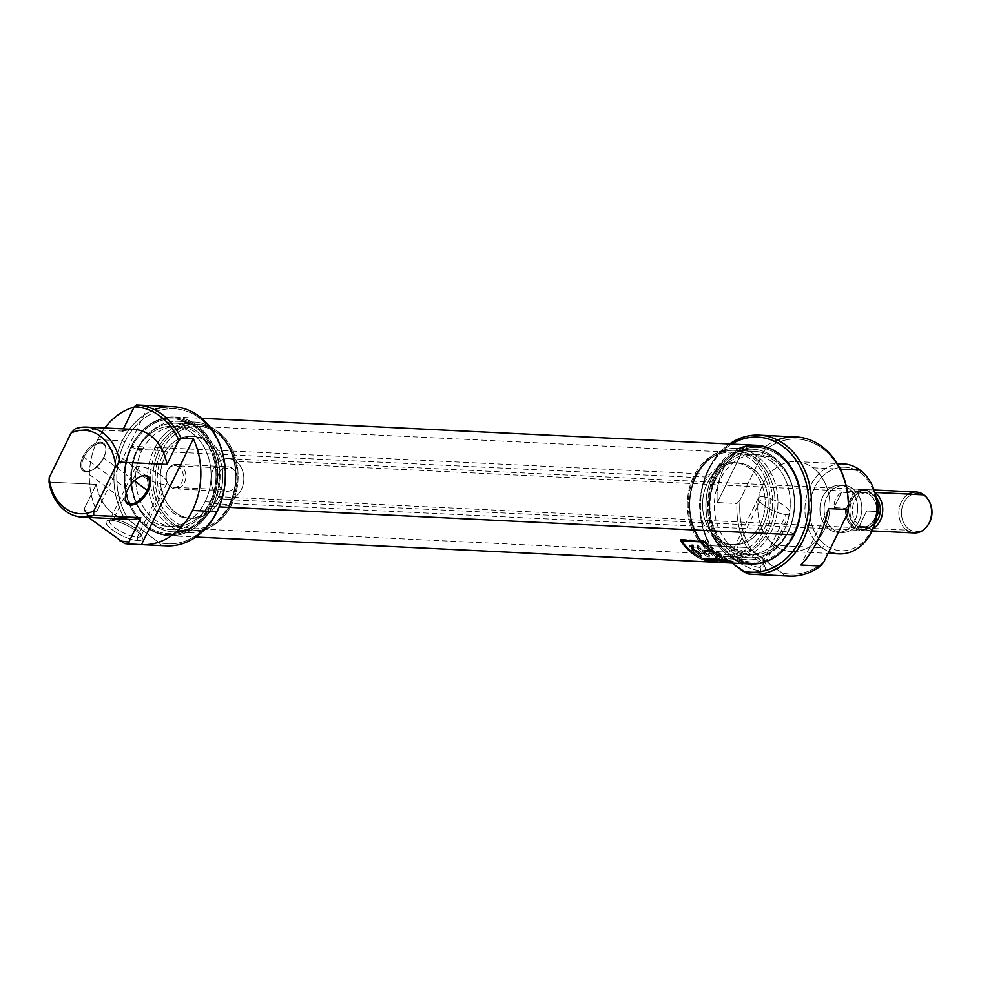 <?xml version="1.0" encoding="UTF-8"?>
<svg xmlns="http://www.w3.org/2000/svg" width="981" height="981" viewBox="0 0 981 981"><rect width="100%" height="100%" fill="white"/><g stroke="black" fill="none" stroke-linecap="round" stroke-linejoin="round"><path stroke-width="0.74" stroke-dasharray="4.91 3.68" d="M760.214 567.447A17.548 5.003 -153.9 0 1 741.624 560.617A17.548 5.003 -153.9 0 1 732.513 550.807A17.548 5.003 -153.9 0 1 733.874 549.826A17.548 5.003 -153.9 0 1 736.326 549.618A17.548 5.003 -153.9 0 1 752.66 555.172A17.548 5.003 -153.9 0 1 763.978 564.578A17.548 5.003 -153.9 0 1 764.04 566.258A17.548 5.003 -153.9 0 1 760.214 567.447A17.548 5.003 -153.9 0 1 737.749 558.017A17.548 5.003 -153.9 0 1 736.326 549.618L733.592 550.488A20.037 5.702 -153.9 0 1 752.243 556.84A20.037 5.702 -153.9 0 1 765.155 567.57A20.037 5.702 -153.9 0 1 760.851 570.856A20.037 5.702 -153.9 0 1 737.246 561.524A20.037 5.702 -153.9 0 1 730.784 550.733A20.037 5.702 -153.9 0 1 733.592 550.488A20.037 5.702 26.1 0 0 735.21 560.09A20.037 5.702 26.1 0 0 760.851 570.856L760.214 567.447L786.124 514.547A17.548 5.003 26.1 0 0 789.95 513.357A17.548 5.003 26.1 0 0 780.827 503.56A17.548 5.003 26.1 0 0 762.249 496.717A17.548 5.003 26.1 0 0 758.423 497.907A17.548 5.003 26.1 0 0 767.547 507.717A17.548 5.003 26.1 0 0 786.124 514.547A17.548 5.003 -153.9 0 1 763.659 505.117A17.548 5.003 -153.9 0 1 762.249 496.717L736.326 549.618A17.548 5.003 26.1 0 1 758.791 559.047A17.548 5.003 26.1 0 1 760.214 567.447M789.239 576.117A69.676 55.721 -87.2 0 1 784.481 575.639L747.62 573.848L784.481 575.639L781.869 572.818L746.823 547.496L709.962 545.706L732.071 563.082L712.586 548.526A67.628 54.09 -87.2 0 1 731.63 444.062A67.628 54.09 -87.2 0 0 712.586 548.526L709.962 545.706A69.676 55.721 92.8 0 1 729.582 443.964A69.676 55.721 92.8 0 0 709.962 545.706L746.823 547.496A69.676 55.721 -87.2 0 1 736.976 503.523L740.152 499.611L763.905 451.101A67.628 54.09 92.8 0 1 822.36 448.378A67.628 54.09 92.8 0 1 847.547 513.566A67.628 54.09 -87.2 0 0 822.36 448.378L822.004 446.551M795.996 436.937A69.676 55.721 -87.2 0 0 764.628 447.078L744.971 446.122C724.628 459.243 715.419 478.066 717.319 502.566L736.976 503.523A69.676 55.721 -87.2 0 0 746.823 547.496L751.9 550.439A67.628 54.09 92.8 0 1 740.152 499.611L763.905 451.101L764.628 447.078L744.971 446.122C724.628 459.243 715.419 478.066 717.319 502.566L744.971 446.122L717.319 502.566L736.976 503.523L740.152 499.611A67.628 54.09 92.8 0 0 751.9 550.439L781.869 572.818A67.628 54.09 92.8 0 0 823.782 562.076A67.628 54.09 92.8 0 1 781.869 572.818L784.481 575.639M843.219 463.854A45.077 36.052 -87.2 0 0 806.64 496.165A45.077 36.052 -87.2 0 0 822.017 547.692L774.831 545.399A45.077 36.052 92.8 0 1 759.466 493.872A45.077 36.052 92.8 0 1 796.032 461.56A45.077 36.052 92.8 0 1 812.857 467.778A45.077 36.052 92.8 0 1 828.234 519.305A45.077 36.052 92.8 0 1 791.655 551.616A45.077 36.052 92.8 0 1 774.831 545.399A45.077 36.052 92.8 0 1 763.181 483.682A45.077 36.052 92.8 0 1 812.857 467.778L840.288 469.114M860.043 470.071L860.619 472.989A41.803 33.44 -87.2 0 0 814.561 487.741A41.803 33.44 -87.2 0 0 825.364 544.97A41.803 33.44 92.8 0 1 814.561 487.741A41.803 33.44 92.8 0 1 860.619 472.989A41.803 33.44 92.8 0 1 871.422 530.218A41.803 33.44 92.8 0 1 825.364 544.97L822.017 547.692A45.077 36.052 -87.2 0 0 838.841 553.909M833.053 529.262A23.569 18.847 92.8 0 1 825.021 502.333A23.569 18.847 92.8 0 1 844.138 485.436A23.569 18.847 92.8 0 1 852.93 488.697A23.569 18.847 92.8 0 1 860.962 515.626A23.569 18.847 92.8 0 1 841.845 532.511A23.569 18.847 92.8 0 1 833.053 529.262A23.569 18.847 -87.2 0 0 859.025 520.948A23.569 18.847 -87.2 0 0 852.93 488.697L848.749 488.489A23.569 18.847 92.8 0 1 856.793 515.417A23.569 18.847 92.8 0 1 837.676 532.315A23.569 18.847 92.8 0 1 828.871 529.066A23.569 18.847 92.8 0 1 820.839 502.125A23.569 18.847 92.8 0 1 839.957 485.239A23.569 18.847 92.8 0 1 848.749 488.489A23.569 18.847 92.8 0 1 854.843 520.752A23.569 18.847 92.8 0 1 828.871 529.066L833.053 529.262A23.569 18.847 -87.2 0 1 826.958 497.011A23.569 18.847 -87.2 0 1 852.93 488.697M733.359 547.901A50.203 40.16 92.8 0 1 716.24 490.525A50.203 40.16 92.8 0 1 756.964 454.534A50.203 40.16 92.8 0 1 775.701 461.462A50.203 40.16 92.8 0 1 792.82 518.839A50.203 40.16 92.8 0 1 752.084 554.829A50.203 40.16 92.8 0 1 733.359 547.901L728.932 547.68A50.203 40.16 92.8 0 1 711.814 490.304A50.203 40.16 92.8 0 1 752.537 454.313A50.203 40.16 92.8 0 1 771.274 461.242A50.203 40.16 92.8 0 1 788.393 518.618A50.203 40.16 92.8 0 1 747.669 554.608A50.203 40.16 92.8 0 1 728.932 547.68A50.203 40.16 92.8 0 1 715.958 478.961A50.203 40.16 92.8 0 1 771.274 461.242L775.701 461.462A50.203 40.16 -87.2 0 0 720.373 479.169A50.203 40.16 -87.2 0 0 733.359 547.901A50.203 40.16 -87.2 0 0 788.675 530.181A50.203 40.16 -87.2 0 0 775.701 461.462M726.774 552.095A55.328 44.255 92.8 0 1 707.902 488.857A55.328 44.255 92.8 0 1 752.795 449.2A55.328 44.255 92.8 0 1 773.433 456.839A55.328 44.255 92.8 0 1 792.305 520.065A55.328 44.255 92.8 0 1 747.412 559.722A55.328 44.255 92.8 0 1 726.774 552.095L710.305 551.297A55.328 44.255 92.8 0 1 691.446 488.06A55.328 44.255 92.8 0 1 736.326 448.403A55.328 44.255 92.8 0 1 756.976 456.03A55.328 44.255 92.8 0 1 775.836 519.268A55.328 44.255 92.8 0 1 730.955 558.925A55.328 44.255 92.8 0 1 710.305 551.297L709.937 549.47A53.281 42.612 -87.2 0 0 768.65 530.672A53.281 42.612 -87.2 0 0 754.88 457.735A53.281 42.612 -87.2 0 0 696.167 476.533A53.281 42.612 -87.2 0 0 709.937 549.47A53.281 42.612 92.8 0 1 696.167 476.533A53.281 42.612 92.8 0 1 754.88 457.735L756.976 456.03A55.328 44.255 -87.2 0 0 696.007 475.552A55.328 44.255 -87.2 0 0 710.305 551.297A55.328 44.255 92.8 0 0 771.274 531.776A55.328 44.255 92.8 0 0 756.976 456.03L773.433 456.839A55.328 44.255 -87.2 0 0 712.476 476.349A55.328 44.255 -87.2 0 0 726.774 552.095A55.328 44.255 -87.2 0 0 787.743 532.573A55.328 44.255 -87.2 0 0 773.433 456.839M715.124 538.888A40.981 32.778 92.8 0 1 701.157 492.045A40.981 32.778 92.8 0 1 734.401 462.664A40.981 32.778 92.8 0 1 749.692 468.317A40.981 32.778 92.8 0 1 763.672 515.16A40.981 32.778 92.8 0 1 730.416 544.541A40.981 32.778 92.8 0 1 715.124 538.888L718.08 539.023A40.981 32.778 92.8 0 1 704.1 492.192A40.981 32.778 92.8 0 1 737.344 462.811A40.981 32.778 92.8 0 1 752.648 468.464A40.981 32.778 92.8 0 1 766.615 515.307A40.981 32.778 92.8 0 1 733.371 544.688A40.981 32.778 92.8 0 1 718.08 539.023A40.981 32.778 -87.2 0 0 763.243 524.565A40.981 32.778 -87.2 0 0 752.648 468.464L749.692 468.317A40.981 32.778 92.8 0 1 760.287 524.43A40.981 32.778 92.8 0 1 715.124 538.888A40.981 32.778 92.8 0 1 704.53 482.787A40.981 32.778 92.8 0 1 749.692 468.317M828.602 508.587L800.95 565.031L828.602 508.587M134.299 480.715L103.692 457.857A16.395 8.657 126.8 0 1 86.953 471.493A16.395 8.657 126.8 0 1 84.035 456.901A16.395 8.657 -53.2 0 1 103.679 444.246A16.395 8.657 -53.2 0 1 105.862 450.328A16.395 8.657 -53.2 0 1 103.692 457.857A16.395 8.657 -53.2 0 1 90.51 470.892A16.395 8.657 -53.2 0 1 84.059 470.512A16.395 8.657 -53.2 0 1 84.035 456.901A16.395 8.657 -53.2 0 1 100.773 443.265A16.395 8.657 -53.2 0 1 103.692 457.857L103.63 457.465A17.217 9.099 -53.2 0 1 89.786 471.15A17.217 9.099 -53.2 0 1 82.993 456.459A17.217 9.099 -53.2 0 1 97.45 442.578A17.217 9.099 -53.2 0 1 105.911 449.556A17.217 9.099 -53.2 0 1 103.63 457.465A17.217 9.099 126.8 0 0 100.565 442.149A17.217 9.099 126.8 0 0 82.993 456.459L127.53 489.384A16.395 8.657 -53.2 0 1 140.712 476.361A16.395 8.657 -53.2 0 1 141.068 476.239A16.395 8.657 -53.2 0 0 127.53 489.384L127.591 489.777M148.72 405.472L96.874 511.322L84.587 510.721L96.874 511.322A69.676 55.721 92.8 0 1 97.708 439.66A69.676 55.721 -87.2 0 0 96.874 511.322L148.72 405.472M118.174 516.595A45.077 36.052 -87.2 0 1 96.236 484.381L84.341 508.649A67.628 54.09 -87.2 0 0 89.124 517.465A67.628 54.09 92.8 0 1 84.341 508.649L84.587 510.721A69.676 55.721 92.8 0 0 87.015 515.43L123.876 517.22L87.015 515.43L89.639 518.25L87.015 515.43A69.676 55.721 92.8 0 1 84.587 510.721L84.341 508.649L96.236 484.381L49.05 482.088L96.236 484.381A45.077 36.052 -87.2 0 0 129.394 519.427M75.145 428.807L122.331 431.1L123.422 428.869L122.331 431.1L75.145 428.807M173.061 406.661A69.676 55.721 -87.2 0 0 122.282 440.849A69.676 55.721 -87.2 0 0 123.876 517.22L128.952 520.151A67.628 54.09 92.8 0 1 124.906 441.953A67.628 54.09 92.8 0 1 199.425 418.09A67.628 54.09 92.8 0 1 216.899 510.66A67.628 54.09 92.8 0 1 158.922 542.542L128.952 520.151L158.922 542.542A67.628 54.09 -87.2 0 0 216.899 510.66L217.059 511.641M148.241 405.447A69.676 55.721 -87.2 0 0 134.09 407.103A69.676 55.721 92.8 0 1 148.241 405.447M104.857 427.961A69.676 55.721 -87.2 0 0 97.708 439.66A69.676 55.721 92.8 0 1 104.857 427.961M161.546 545.35L158.922 542.542L161.546 545.35L124.685 543.56L161.546 545.35A69.676 55.721 -87.2 0 0 166.292 545.841M133.772 429.371A45.077 36.052 -87.2 0 0 122.331 431.1M205.054 501.818A50.203 40.16 -87.2 0 0 173.343 426.159A50.203 40.16 -87.2 0 0 136.751 450.806A50.203 40.16 -87.2 0 0 168.462 526.454A50.203 40.16 -87.2 0 0 205.054 501.818A50.203 40.16 92.8 0 1 149.725 519.525A50.203 40.16 92.8 0 1 136.751 450.806L141.669 451.039A50.203 40.16 -87.2 0 0 173.379 526.699A50.203 40.16 -87.2 0 0 209.959 502.051A50.203 40.16 -87.2 0 0 178.248 426.404A50.203 40.16 -87.2 0 0 141.669 451.039A50.203 40.16 -87.2 0 0 154.642 519.771A50.203 40.16 -87.2 0 0 209.959 502.051L205.054 501.818A50.203 40.16 92.8 0 0 192.068 433.087A50.203 40.16 92.8 0 0 136.751 450.806M213.453 504.663A55.328 44.255 -87.2 0 0 178.505 421.278A55.328 44.255 -87.2 0 0 138.186 448.44A55.328 44.255 -87.2 0 0 173.134 531.812A55.328 44.255 -87.2 0 0 213.453 504.663A55.328 44.255 92.8 0 1 152.484 524.173A55.328 44.255 92.8 0 1 138.186 448.44L154.152 449.212A55.328 44.255 -87.2 0 0 189.1 532.585A55.328 44.255 -87.2 0 0 229.419 505.436A55.328 44.255 -87.2 0 0 194.471 422.063A55.328 44.255 -87.2 0 0 154.152 449.212L156.776 450.316A53.281 42.612 92.8 0 1 215.489 431.517A53.281 42.612 92.8 0 1 229.26 504.455A53.281 42.612 92.8 0 1 170.547 523.253A53.281 42.612 92.8 0 1 156.776 450.316A53.281 42.612 -87.2 0 0 170.547 523.253A53.281 42.612 -87.2 0 0 229.26 504.455L229.419 505.436A55.328 44.255 92.8 0 1 168.45 524.958A55.328 44.255 92.8 0 1 154.152 449.212A55.328 44.255 -87.2 0 1 215.121 429.69A55.328 44.255 -87.2 0 1 229.419 505.436L213.453 504.663A55.328 44.255 92.8 0 0 199.143 428.918A55.328 44.255 92.8 0 0 138.186 448.44M220.897 498.201A40.981 32.778 -87.2 0 0 195.011 436.447A40.981 32.778 -87.2 0 0 165.139 456.557A40.981 32.778 -87.2 0 0 191.025 518.324A40.981 32.778 -87.2 0 0 220.897 498.201A40.981 32.778 -87.2 0 0 210.302 442.1A40.981 32.778 -87.2 0 0 165.139 456.557L162.196 456.423A40.981 32.778 -87.2 0 0 188.082 518.176A40.981 32.778 -87.2 0 0 217.941 498.066A40.981 32.778 -87.2 0 0 192.055 436.3A40.981 32.778 -87.2 0 0 162.196 456.423A40.981 32.778 92.8 0 1 207.347 441.965A40.981 32.778 92.8 0 1 217.941 498.066L220.897 498.201A40.981 32.778 92.8 0 1 175.734 512.671A40.981 32.778 92.8 0 1 165.139 456.557M110.645 520.212A20.037 5.702 -153.9 0 1 129.296 526.564A20.037 5.702 -153.9 0 1 142.208 537.281A20.037 5.702 -153.9 0 1 137.904 540.568A20.037 5.702 -153.9 0 1 114.299 531.248A20.037 5.702 -153.9 0 1 107.836 520.457A20.037 5.702 -153.9 0 1 110.645 520.212A20.037 5.702 26.1 0 0 112.263 529.814A20.037 5.702 26.1 0 0 137.904 540.568L137.266 537.171A17.548 5.003 -153.9 0 1 118.676 530.329A17.548 5.003 -153.9 0 1 109.565 520.531A17.548 5.003 -153.9 0 1 110.927 519.55A17.548 5.003 -153.9 0 1 113.391 519.341A17.548 5.003 -153.9 0 1 129.725 524.896A17.548 5.003 -153.9 0 1 141.031 534.289A17.548 5.003 -153.9 0 1 141.092 535.982A17.548 5.003 -153.9 0 1 137.266 537.171A17.548 5.003 -153.9 0 1 114.802 527.741A17.548 5.003 -153.9 0 1 113.391 519.341L110.645 520.212A20.037 5.702 26.1 0 1 136.298 530.979A20.037 5.702 26.1 0 1 137.904 540.568M139.302 466.441A17.548 5.003 26.1 0 0 135.476 467.63A17.548 5.003 26.1 0 0 144.599 477.428A17.548 5.003 26.1 0 0 163.177 484.271A17.548 5.003 26.1 0 0 167.003 483.081A17.548 5.003 26.1 0 0 157.88 473.271A17.548 5.003 26.1 0 0 139.302 466.441L113.391 519.341A17.548 5.003 26.1 0 1 135.856 528.771A17.548 5.003 26.1 0 1 137.266 537.171L163.177 484.271A17.548 5.003 -153.9 0 1 140.712 474.841A17.548 5.003 -153.9 0 1 139.302 466.441A17.548 5.003 -153.9 0 1 161.767 475.871A17.548 5.003 -153.9 0 1 163.177 484.271M125.335 497.293A16.395 8.657 -53.2 0 1 125.36 496.913A16.395 8.657 -53.2 0 1 127.53 489.384A16.395 8.657 126.8 0 0 125.335 497.293M209.603 503.498A53.281 42.612 -87.2 0 0 175.942 423.216A53.281 42.612 -87.2 0 0 137.119 449.359A53.281 42.612 -87.2 0 0 170.768 529.642A53.281 42.612 -87.2 0 0 209.603 503.498A53.281 42.612 -87.2 0 0 195.832 430.561A53.281 42.612 -87.2 0 0 137.119 449.359L131.871 447.164A57.376 45.886 -87.2 0 0 146.709 525.706A57.376 45.886 -87.2 0 0 209.934 505.46A57.376 45.886 -87.2 0 0 195.096 426.919A57.376 45.886 -87.2 0 0 131.871 447.164A57.376 45.886 92.8 0 1 195.096 426.919A57.376 45.886 92.8 0 1 209.934 505.46L209.603 503.498L231.712 504.577A53.281 42.612 -87.2 0 0 198.064 424.283A53.281 42.612 -87.2 0 0 159.229 450.438A53.281 42.612 -87.2 0 0 192.889 530.721A53.281 42.612 -87.2 0 0 231.712 504.577A53.281 42.612 -87.2 0 0 217.941 431.64A53.281 42.612 -87.2 0 0 159.229 450.438L137.119 449.359A53.281 42.612 92.8 0 0 150.89 522.297A53.281 42.612 92.8 0 0 209.603 503.498M161.362 451.518A51.233 40.969 92.8 0 1 198.702 426.367A51.233 40.969 92.8 0 1 231.062 503.572A51.233 40.969 92.8 0 1 193.723 528.71A51.233 40.969 92.8 0 1 161.362 451.518L159.229 450.438A53.281 42.612 92.8 0 0 172.999 523.364A53.281 42.612 92.8 0 0 231.712 504.577L231.062 503.572A51.233 40.969 -87.2 0 0 217.819 433.443A51.233 40.969 -87.2 0 0 161.362 451.518L694.364 477.416A51.233 40.969 -87.2 0 0 726.725 554.621A51.233 40.969 -87.2 0 0 764.064 529.47A51.233 40.969 -87.2 0 0 731.703 452.278A51.233 40.969 -87.2 0 0 694.364 477.416A51.233 40.969 92.8 0 1 750.821 459.341A51.233 40.969 92.8 0 1 764.064 529.47L766.198 530.549A53.281 42.612 92.8 0 1 727.362 556.705A53.281 42.612 92.8 0 1 693.714 476.41A53.281 42.612 92.8 0 1 732.537 450.267A53.281 42.612 92.8 0 1 766.198 530.549L788.307 531.628A53.281 42.612 92.8 0 1 749.484 557.772A53.281 42.612 92.8 0 1 715.836 477.489A53.281 42.612 92.8 0 1 754.659 451.346A53.281 42.612 92.8 0 1 788.307 531.628L793.555 533.823A57.376 45.886 92.8 0 1 730.33 554.069A57.376 45.886 92.8 0 1 715.505 475.527A57.376 45.886 92.8 0 1 778.73 455.282A57.376 45.886 92.8 0 1 793.555 533.823A57.376 45.886 -87.2 0 0 778.73 455.282A57.376 45.886 -87.2 0 0 715.505 475.527L715.836 477.489A53.281 42.612 92.8 0 1 774.536 458.691A53.281 42.612 92.8 0 1 788.307 531.628A53.281 42.612 -87.2 0 1 729.606 550.427A53.281 42.612 -87.2 0 1 715.836 477.489L693.714 476.41A53.281 42.612 92.8 0 1 752.427 457.624A53.281 42.612 92.8 0 1 766.198 530.549A53.281 42.612 -87.2 0 1 707.485 549.348A53.281 42.612 -87.2 0 1 693.714 476.41L694.364 477.416A51.233 40.969 -87.2 0 0 707.608 547.545A51.233 40.969 -87.2 0 0 764.064 529.47L231.062 503.572A51.233 40.969 92.8 0 1 174.606 521.647A51.233 40.969 92.8 0 1 161.362 451.518M714.744 474.963A58.48 46.769 92.8 0 1 792.096 468.795A58.48 46.769 92.8 0 0 714.744 474.963A58.48 46.769 -87.2 0 0 725.915 551.702A58.48 46.769 -87.2 0 0 788.43 544.038A58.48 46.769 92.8 0 1 725.915 551.702A58.48 46.769 92.8 0 1 714.744 474.963L713.126 474.436A59.424 47.529 -87.2 0 0 750.661 563.989M756.425 445.276A59.424 47.529 -87.2 0 0 713.126 474.436L131.466 446.171A59.424 47.529 92.8 0 1 196.948 425.202A59.424 47.529 92.8 0 1 212.301 506.552A59.424 47.529 92.8 0 1 169.002 535.712A59.424 47.529 92.8 0 1 133.526 512.511A59.424 47.529 92.8 0 1 131.466 446.171A59.424 47.529 92.8 0 1 137.205 436.655A59.424 47.529 92.8 0 1 174.765 416.999A59.424 47.529 92.8 0 1 212.301 506.552L210.682 506.024A58.48 46.769 -87.2 0 0 199.388 429.163A58.48 46.769 -87.2 0 0 136.776 437.232A58.48 46.769 -87.2 0 0 131.123 446.6A58.48 46.769 -87.2 0 0 133.146 511.886A58.48 46.769 -87.2 0 0 210.682 506.024A58.48 46.769 92.8 0 1 146.243 526.65A58.48 46.769 92.8 0 1 131.123 446.6L131.466 446.171A59.424 47.529 -87.2 0 0 146.819 527.52A59.424 47.529 -87.2 0 0 212.301 506.552L219.204 506.883M708.086 561.316A59.424 47.529 92.8 0 1 680.201 540.494L704.775 541.696A59.424 47.529 -87.2 0 0 732.66 562.518L708.086 561.316L732.66 562.518A59.424 47.529 92.8 0 1 704.775 541.696L680.201 540.494A59.424 47.529 -87.2 0 0 708.086 561.316L708.638 560.188L708.086 561.316M680.753 539.366A58.198 46.548 -87.2 0 0 708.638 560.188L733.212 561.377L732.66 562.518L733.212 561.377A58.198 46.548 92.8 0 1 705.327 540.556L704.775 541.696L705.327 540.556L680.753 539.366L680.201 540.494L680.753 539.366L705.327 540.556A58.198 46.548 -87.2 0 0 733.212 561.377L708.638 560.188A58.198 46.548 92.8 0 1 680.753 539.366M708.417 560.041L731.887 561.181A58.198 46.548 92.8 0 1 705.265 541.291L681.795 540.151A58.198 46.548 -87.2 0 0 708.417 560.041L707.865 561.157A59.424 47.529 92.8 0 1 681.243 541.279L704.714 542.419A59.424 47.529 -87.2 0 0 731.336 562.297L707.865 561.157A59.424 47.529 92.8 0 1 681.243 541.279L704.714 542.419A59.424 47.529 -87.2 0 0 731.336 562.297L707.865 561.157L708.417 560.041A58.198 46.548 92.8 0 1 681.795 540.151L681.243 541.279L681.795 540.151L705.265 541.291L704.714 542.419L705.265 541.291A58.198 46.548 -87.2 0 0 731.887 561.181L731.336 562.297L731.887 561.181L708.417 560.041M713.138 560.973L710.747 560.862A59.424 47.529 -87.2 0 0 711.372 561.046L714.291 561.193A59.424 47.529 92.8 0 1 709.03 559.268L706.173 559.121A59.424 47.529 -87.2 0 0 706.761 559.391L709.104 559.501A59.424 47.529 -87.2 0 0 710.722 560.151L708.54 560.041A59.424 47.529 -87.2 0 0 709.153 560.274L711.335 560.372A59.424 47.529 -87.2 0 0 713.138 560.973L710.747 560.862A59.424 47.529 -87.2 0 0 711.372 561.046L714.291 561.193A59.424 47.529 92.8 0 1 709.03 559.268L706.173 559.121A59.424 47.529 -87.2 0 0 706.761 559.391L709.104 559.501A59.424 47.529 -87.2 0 0 710.722 560.151L708.54 560.041A59.424 47.529 -87.2 0 0 709.153 560.274L711.335 560.372A59.424 47.529 -87.2 0 0 713.138 560.973L713.678 559.869A58.198 46.548 92.8 0 1 711.875 559.28L711.335 560.372L711.875 559.28L709.68 559.17A58.198 46.548 92.8 0 1 709.067 558.949L711.25 559.06A58.198 46.548 92.8 0 1 709.631 558.422L709.104 559.501L709.631 558.422L707.289 558.299A58.198 46.548 92.8 0 1 706.7 558.042L709.557 558.189A58.198 46.548 -87.2 0 0 714.83 560.077L714.291 561.193L714.83 560.077L711.924 559.93A58.198 46.548 92.8 0 1 711.286 559.746L713.678 559.869L713.138 560.973M717.945 560.507L716.13 560.409A59.424 47.529 -87.2 0 0 716.743 560.642L718.558 560.727A59.424 47.529 -87.2 0 0 720.998 561.512L721.513 561.537A59.424 47.529 92.8 0 1 716.253 559.611L713.653 559.489A59.424 47.529 -87.2 0 0 714.254 559.746L716.326 559.844A59.424 47.529 -87.2 0 0 717.945 560.507L716.13 560.409A59.424 47.529 -87.2 0 0 716.743 560.642L718.558 560.727A59.424 47.529 -87.2 0 0 720.998 561.512L721.513 561.537A59.424 47.529 92.8 0 1 716.253 559.611L713.653 559.489A59.424 47.529 -87.2 0 0 714.254 559.746L716.326 559.844A59.424 47.529 -87.2 0 0 717.945 560.507L718.484 559.415A58.198 46.548 92.8 0 1 716.866 558.765L716.326 559.844L716.866 558.765L714.781 558.667A58.198 46.548 92.8 0 1 714.18 558.41L716.78 558.532A58.198 46.548 -87.2 0 0 722.065 560.433L721.513 561.537L721.538 560.409A58.198 46.548 92.8 0 1 719.098 559.636L718.558 560.727L719.098 559.636L717.283 559.55A58.198 46.548 92.8 0 1 716.657 559.317L718.484 559.415L717.945 560.507M724.003 560.973L726.026 561.071A59.424 47.529 -87.2 0 0 728.54 561.88L729.055 561.905A59.424 47.529 92.8 0 1 723.794 559.979L723.279 559.955A59.424 47.529 -87.2 0 0 725.413 560.838L723.389 560.74A59.424 47.529 92.8 0 1 721.243 559.857L720.728 559.832A59.424 47.529 -87.2 0 0 725.989 561.757L726.504 561.782A59.424 47.529 92.8 0 1 724.003 560.973L726.026 561.071A59.424 47.529 -87.2 0 0 728.54 561.88L729.055 561.905A59.424 47.529 92.8 0 1 723.794 559.979L723.279 559.955A59.424 47.529 -87.2 0 0 725.413 560.838L723.389 560.74A59.424 47.529 92.8 0 1 721.243 559.857L720.728 559.832A59.424 47.529 -87.2 0 0 725.989 561.757L726.504 561.782A59.424 47.529 92.8 0 1 724.003 560.973L724.542 559.881A58.198 46.548 -87.2 0 0 727.056 560.666L726.504 561.782L726.529 560.642A58.198 46.548 92.8 0 1 721.256 558.753L721.771 558.778A58.198 46.548 -87.2 0 0 723.929 559.648L725.952 559.746A58.198 46.548 92.8 0 1 723.806 558.876L724.321 558.9A58.198 46.548 -87.2 0 0 729.594 560.801L729.055 561.905L729.079 560.764A58.198 46.548 92.8 0 1 726.565 559.979L726.026 561.071L726.565 559.979L724.542 559.881L724.003 560.973M707.706 556.877A59.424 47.529 92.8 0 1 697.283 548.109L691.495 548.171L694.143 551.089L697.258 551.825A59.424 47.529 -87.2 0 0 699.195 553.468L697.405 553.652L698.631 554.878A59.424 47.529 -87.2 0 0 701.157 556.57L699.343 556.472A59.424 47.529 92.8 0 1 696.792 554.792L689.091 546.417L697.319 546.086A59.424 47.529 -87.2 0 0 701.979 551.15L707.914 551.445A59.424 47.529 92.8 0 1 703.254 546.38L705.081 546.466A59.424 47.529 -87.2 0 0 717.283 557.343L715.468 557.257A59.424 47.529 92.8 0 1 709.484 552.867L703.549 552.585A59.424 47.529 -87.2 0 0 709.533 556.975L707.706 556.877L709.533 556.975A59.424 47.529 92.8 0 1 703.549 552.585L709.484 552.867A59.424 47.529 -87.2 0 0 715.468 557.257L717.283 557.343A59.424 47.529 92.8 0 1 705.081 546.466L703.254 546.38A59.424 47.529 -87.2 0 0 707.914 551.445L701.979 551.15A59.424 47.529 92.8 0 1 697.319 546.086L692.414 545.853C687.522 546.074 688.429 548.293 695.124 552.511L695.652 551.445L694.818 552.83L696.792 554.792A59.424 47.529 -87.2 0 0 699.343 556.472L701.157 556.57A59.424 47.529 92.8 0 1 698.631 554.878L697.405 553.664L697.957 552.548L699.711 552.401A58.198 46.548 92.8 0 1 697.785 550.758L694.744 550.071L692.034 547.337L697.81 547.03L697.283 548.109A59.424 47.529 -87.2 0 0 707.706 556.877L708.221 555.822L710.048 555.908A58.198 46.548 92.8 0 1 704.076 551.518L710.011 551.812A58.198 46.548 -87.2 0 0 715.983 556.202L717.81 556.288A58.198 46.548 92.8 0 1 705.609 545.375L703.794 545.289A58.198 46.548 -87.2 0 0 708.441 550.378L702.506 550.096A58.198 46.548 92.8 0 1 697.859 544.995L689.618 545.338L697.307 553.725A58.198 46.548 -87.2 0 0 699.858 555.418L701.685 555.504A58.198 46.548 92.8 0 1 699.146 553.824L698.546 552.401L698.018 553.456L699.195 553.468A59.424 47.529 92.8 0 1 697.258 551.825L694.143 551.089L691.495 548.171L697.283 548.109L697.81 547.03A58.198 46.548 -87.2 0 0 708.221 555.822A58.198 46.548 92.8 0 1 697.81 547.03L692.022 547.104L694.744 550.071L697.785 550.758L697.258 551.825L697.785 550.758A58.198 46.548 -87.2 0 0 699.711 552.401L699.195 553.468L699.711 552.401L697.908 552.671L699.146 553.824L698.631 554.878L699.146 553.824A58.198 46.548 -87.2 0 0 701.685 555.504L701.157 556.57L701.685 555.504L699.858 555.418L699.343 556.472L699.858 555.418A58.198 46.548 92.8 0 1 697.307 553.725L695.652 551.445C688.956 547.19 688.049 544.958 692.942 544.762L697.859 544.995L697.319 546.086L697.859 544.995A58.198 46.548 -87.2 0 0 702.506 550.096L701.979 551.15L702.506 550.096L708.441 550.378L707.914 551.445L708.441 550.378A58.198 46.548 92.8 0 1 703.794 545.289L703.254 546.38L703.794 545.289L705.609 545.375L705.081 546.466L705.609 545.375A58.198 46.548 -87.2 0 0 717.81 556.288L717.283 557.343L717.81 556.288L715.983 556.202L715.468 557.257L715.983 556.202A58.198 46.548 92.8 0 1 710.011 551.812L709.484 552.867L710.011 551.812L704.076 551.518L703.549 552.585L704.076 551.518A58.198 46.548 -87.2 0 0 710.048 555.908L709.533 556.975L710.048 555.908L708.221 555.822L707.706 556.877M725.02 561.708L718.276 559.71L722.09 561.573L725.572 561.733L718.276 559.71L722.09 561.573L725.02 561.708L725.572 560.605L723.561 560.09L723.022 561.193L723.561 560.09L721.967 560.016L723.181 560.482L722.629 561.598L723.181 560.482L718.803 558.63L718.865 559.746L719.392 558.667L726.112 560.629L725.02 561.708M709.864 559.305A59.424 47.529 -87.2 0 0 715.124 561.23L713.543 559.918A59.424 47.529 -87.2 0 0 717.663 561.353L718.19 561.377A59.424 47.529 92.8 0 1 712.929 559.452L714.45 560.899A59.424 47.529 92.8 0 1 710.379 559.329L709.864 559.305A59.424 47.529 -87.2 0 0 715.124 561.23L713.543 559.918A59.424 47.529 -87.2 0 0 717.663 561.353L718.19 561.377A59.424 47.529 92.8 0 1 712.929 559.452L714.45 560.899A59.424 47.529 92.8 0 1 710.379 559.329L710.391 558.226L709.864 559.305M704.186 557.919L703.659 558.998L704.186 557.919L703.512 557.956L705.915 558.005L705.388 559.084L705.915 558.005A58.198 46.548 92.8 0 0 711.188 559.906L710.134 560.985L710.673 559.869A58.198 46.548 -87.2 0 1 708.294 559.133L707.767 560.225L708.294 559.133L707.326 559.133L707.755 559.734L704.211 558.447L705.915 558.005A58.198 46.548 -87.2 0 0 711.188 559.906L710.673 559.869A58.198 46.548 92.8 0 1 708.294 559.133L707.767 560.225A59.424 47.529 -87.2 0 0 710.134 560.985L710.649 561.009A59.424 47.529 92.8 0 1 705.388 559.084L703.684 559.538L707.215 560.85L707.767 560.225A59.424 47.529 -87.2 0 0 710.134 560.985L710.649 561.009A59.424 47.529 92.8 0 1 705.388 559.084L703.684 559.538L707.816 560.874L706.798 560.212L707.755 559.452L707.215 560.556M729.079 560.764L728.54 561.88L729.594 560.801A58.198 46.548 92.8 0 1 724.321 558.9L723.794 559.979L723.806 558.876A58.198 46.548 -87.2 0 0 725.952 559.746L725.413 560.838L725.952 559.746L723.929 559.648L723.389 560.74L723.929 559.648A58.198 46.548 92.8 0 1 721.771 558.778L721.243 559.857L721.256 558.753A58.198 46.548 -87.2 0 0 726.529 560.642L725.989 561.757L727.056 560.666A58.198 46.548 92.8 0 1 724.542 559.881L726.565 559.979A58.198 46.548 -87.2 0 0 729.079 560.764M718.803 558.63L718.276 559.71L718.803 558.63L722.629 560.458L722.09 561.573L723.181 560.482L721.967 560.016L721.427 561.107L721.967 560.016L726.112 560.629L725.572 561.733L726.112 560.629L718.803 558.63M722.776 559.869L719.625 558.876L722.776 559.869L722.237 560.973L719.098 559.955L722.237 560.973L719.098 559.955L719.625 558.876L719.098 559.955L720.961 560.911L722.237 560.973L722.776 559.869L721.489 559.808L720.961 560.911L721.489 559.808L720.434 559.305L719.895 560.384L720.434 559.305L719.625 558.876L720.814 559.293L720.287 560.372L720.814 559.293L722.776 559.869M721.538 560.409L720.998 561.512L722.065 560.433A58.198 46.548 92.8 0 1 716.78 558.532L716.253 559.611L716.78 558.532L714.18 558.41L713.653 559.489L714.18 558.41A58.198 46.548 -87.2 0 0 714.781 558.667L714.254 559.746L714.781 558.667L716.866 558.765A58.198 46.548 -87.2 0 0 718.484 559.415L716.657 559.317L716.13 560.409L716.657 559.317A58.198 46.548 -87.2 0 0 717.283 559.55L716.743 560.642L717.283 559.55L719.098 559.636A58.198 46.548 -87.2 0 0 721.538 560.409M715.664 560.114L715.124 561.23L715.664 560.114A58.198 46.548 92.8 0 1 710.391 558.226L710.379 559.329L710.906 558.25A58.198 46.548 -87.2 0 0 715.002 559.795L714.45 560.899L715.002 559.795L712.905 558.348L712.378 559.428L713.457 558.373A58.198 46.548 -87.2 0 0 718.73 560.261L717.663 561.353L718.215 560.237A58.198 46.548 92.8 0 1 714.07 558.827L713.543 559.918L714.07 558.827L716.216 560.139L715.676 561.255L716.216 560.139L714.07 558.827A58.198 46.548 -87.2 0 0 718.215 560.237L718.73 560.261A58.198 46.548 92.8 0 1 713.457 558.373L715.002 559.795A58.198 46.548 92.8 0 1 710.906 558.25L710.391 558.226A58.198 46.548 -87.2 0 0 715.664 560.114M709.557 558.189L709.03 559.268L709.557 558.189L706.7 558.042L706.173 559.121L706.7 558.042A58.198 46.548 -87.2 0 0 707.289 558.299L706.761 559.391L707.289 558.299L709.631 558.422A58.198 46.548 -87.2 0 0 711.25 559.06L710.722 560.151L711.25 559.06L709.067 558.949L708.54 560.041L709.067 558.949A58.198 46.548 -87.2 0 0 709.68 559.17L709.153 560.274L709.68 559.17L711.875 559.28A58.198 46.548 -87.2 0 0 713.678 559.869L711.286 559.746L710.747 560.862L711.286 559.746A58.198 46.548 -87.2 0 0 711.924 559.93L711.372 561.046L711.924 559.93L714.83 560.077A58.198 46.548 92.8 0 1 709.557 558.189M703.659 558.998L706.761 559.047L706.222 560.139M706.761 559.047L708.356 559.759L707.816 560.874L707.755 559.452M707.755 559.734L707.215 560.85L707.755 559.734M705.989 558.238L704.738 558.471L707.681 558.912A58.198 46.548 92.8 0 1 705.989 558.238L705.462 559.317A59.424 47.529 -87.2 0 0 707.142 560.004L704.211 559.562L705.989 558.238A58.198 46.548 -87.2 0 0 707.681 558.912L707.142 560.004A59.424 47.529 92.8 0 1 705.462 559.317L703.831 559.354L704.346 558.226L705.989 558.238M704.738 558.471L706.565 558.851L706.038 559.943L707.142 560.004L707.681 558.912L706.565 558.851L706.038 559.943L704.211 559.562M179.167 467.128A10.877 8.694 -87.2 0 0 168.242 469.225A10.877 8.694 -87.2 0 0 167.567 483.106A10.877 8.694 -87.2 0 0 169.995 485.853A10.877 8.694 -87.2 0 0 181.988 482.014A10.877 8.694 -87.2 0 0 179.167 467.128L181.252 465.975A12.299 9.835 92.8 0 1 185.434 480.028A12.299 9.835 92.8 0 1 175.464 488.845A12.299 9.835 92.8 0 1 170.878 487.14A12.299 9.835 92.8 0 1 168.119 484.038A12.299 9.835 92.8 0 1 168.891 468.342A12.299 9.835 92.8 0 1 176.654 464.283A12.299 9.835 92.8 0 1 181.252 465.975A12.299 9.835 -87.2 0 0 167.702 470.316A12.299 9.835 -87.2 0 0 170.878 487.14L169.995 485.853A10.877 8.694 92.8 0 1 167.187 470.966A10.877 8.694 92.8 0 1 179.167 467.128A10.877 8.694 -87.2 0 1 181.988 482.014A10.877 8.694 -87.2 0 1 169.995 485.853M927.842 525.301A19.068 15.255 92.8 0 1 908.676 528.98A19.068 15.255 92.8 0 1 903.746 502.873A19.068 15.255 92.8 0 1 924.752 496.141A19.068 15.255 92.8 0 1 929.032 500.96M916.229 492.021A20.491 16.395 -87.2 0 0 899.614 506.711A20.491 16.395 -87.2 0 0 906.603 530.132A20.491 16.395 -87.2 0 0 914.243 532.953M222.233 489.642A12.299 9.835 92.8 0 1 218.04 475.589A12.299 9.835 92.8 0 1 228.021 466.772A12.299 9.835 92.8 0 1 232.607 468.477A12.299 9.835 92.8 0 1 236.801 482.529A12.299 9.835 92.8 0 1 226.819 491.334A12.299 9.835 92.8 0 1 222.233 489.642L170.878 487.14A12.299 9.835 92.8 0 0 184.428 482.811A12.299 9.835 92.8 0 0 181.252 465.975L232.607 468.477A12.299 9.835 -87.2 0 0 219.057 472.805A12.299 9.835 -87.2 0 0 222.233 489.642A12.299 9.835 92.8 0 0 235.783 485.301A12.299 9.835 92.8 0 0 232.607 468.477M858.988 525.105A17.413 13.93 92.8 0 0 874.844 523.67A17.413 13.93 92.8 0 1 865.487 527.508A17.413 13.93 92.8 0 1 858.988 525.105L855.309 524.933A17.413 13.93 92.8 0 1 849.362 505.019A17.413 13.93 92.8 0 1 863.501 492.536A17.413 13.93 92.8 0 1 870 494.939A17.413 13.93 92.8 0 1 875.935 514.841A17.413 13.93 92.8 0 1 861.808 527.337A17.413 13.93 92.8 0 1 855.309 524.933A17.413 13.93 92.8 0 1 850.809 501.083A17.413 13.93 92.8 0 1 870 494.939L873.679 495.123A17.413 13.93 92.8 0 1 876.119 497.441A17.413 13.93 92.8 0 0 873.679 495.123A17.413 13.93 -87.2 0 0 854.488 501.266A17.413 13.93 -87.2 0 0 858.988 525.105A17.413 13.93 92.8 0 1 853.053 505.203A17.413 13.93 92.8 0 1 867.179 492.72A17.413 13.93 92.8 0 1 873.679 495.123M923.881 494.853L924.752 496.141A19.068 15.255 -87.2 0 0 903.746 502.873A19.068 15.255 -87.2 0 0 908.676 528.98L906.603 530.132L857.701 527.753A20.491 16.395 92.8 0 1 850.711 504.332A20.491 16.395 92.8 0 1 867.339 489.642A20.491 16.395 92.8 0 1 874.893 492.401A20.491 16.395 92.8 0 0 852.366 499.758A20.491 16.395 92.8 0 0 857.701 527.753A20.491 16.395 92.8 0 0 865.34 530.586L872.109 530.905M870.993 492.903A19.779 15.819 92.8 0 1 875.42 497.894A19.779 15.819 92.8 0 1 876.56 500.114A19.779 15.819 -87.2 0 0 870.993 492.903L870.552 492.254A20.491 16.395 -87.2 0 0 862.912 489.433A20.491 16.395 -87.2 0 0 853.139 492.842L841.588 492.278C836.29 495.981 833.776 501.107 834.058 507.655L845.597 508.219A20.491 16.395 -87.2 0 0 853.274 527.545A20.491 16.395 -87.2 0 0 860.926 530.365A20.491 16.395 -87.2 0 0 870.687 526.956L859.148 526.392L866.677 511.015L876.989 511.518L866.677 511.015L859.148 526.392L866.677 511.015L859.148 526.392L870.687 526.956L872.183 525.46A19.779 15.819 92.8 0 1 854.304 526.969A19.779 15.819 92.8 0 1 847.093 506.723L853.127 494.399A19.779 15.819 92.8 0 1 870.993 492.903A19.779 15.819 92.8 0 0 853.127 494.399L853.139 492.842L841.588 492.278C836.29 495.981 833.776 501.107 834.058 507.655L841.588 492.278L834.058 507.655L845.597 508.219L847.093 506.723L853.139 492.842A20.491 16.395 -87.2 0 1 870.552 492.254A20.491 16.395 92.8 0 1 876.597 500.384A20.491 16.395 -87.2 0 0 875.138 497.428A20.491 16.395 -87.2 0 0 870.552 492.254L236.065 461.413A20.491 16.395 92.8 0 1 243.055 484.835A20.491 16.395 92.8 0 1 226.427 499.525A20.491 16.395 92.8 0 1 218.775 496.693A20.491 16.395 92.8 0 1 211.786 473.283A20.491 16.395 92.8 0 1 228.414 458.593A20.491 16.395 92.8 0 1 236.065 461.413A20.491 16.395 92.8 0 1 241.363 489.47A20.491 16.395 92.8 0 1 218.775 496.693A20.491 16.395 92.8 0 1 213.478 468.648A20.491 16.395 92.8 0 1 236.065 461.413M853.274 527.545A20.491 16.395 -87.2 0 0 870.687 526.956L876.389 516.877L872.183 525.46A19.779 15.819 92.8 0 1 854.304 526.969A19.779 15.819 92.8 0 1 847.093 506.723L845.597 508.219A20.491 16.395 -87.2 0 0 853.274 527.545L218.775 496.693M857.701 527.753A20.491 16.395 92.8 0 0 873.127 528.563A20.491 16.395 92.8 0 1 865.34 530.586M828.896 551.641A45.077 36.052 -87.2 0 1 822.017 547.692A45.077 36.052 92.8 0 1 805.892 499.587A45.077 36.052 92.8 0 1 837.578 464.136M777.381 439.966A69.676 55.721 -87.2 0 0 764.628 447.078L763.905 451.101A67.628 54.09 92.8 0 1 822.36 448.378M774.831 545.399A45.077 36.052 -87.2 0 0 824.506 529.495A45.077 36.052 -87.2 0 0 812.857 467.778M860.619 472.989A41.803 33.44 92.8 0 1 871.422 530.218A41.803 33.44 92.8 0 1 825.364 544.97M709.937 549.47A53.281 42.612 -87.2 0 0 768.65 530.672A53.281 42.612 -87.2 0 0 754.88 457.735M728.932 547.68A50.203 40.16 -87.2 0 0 784.248 529.973A50.203 40.16 -87.2 0 0 771.274 461.242M752.648 468.464A40.981 32.778 -87.2 0 0 707.485 482.922A40.981 32.778 -87.2 0 0 718.08 539.023M828.871 529.066A23.569 18.847 92.8 0 1 822.789 496.803A23.569 18.847 92.8 0 1 848.749 488.489M760.851 570.856A20.037 5.702 26.1 0 0 759.233 561.255A20.037 5.702 26.1 0 0 733.592 550.488M762.249 496.717A17.548 5.003 -153.9 0 1 784.714 506.147A17.548 5.003 -153.9 0 1 786.124 514.547M216.899 510.66A67.628 54.09 -87.2 0 0 199.425 418.09A67.628 54.09 -87.2 0 0 124.906 441.953L122.282 440.849A69.676 55.721 92.8 0 1 154.434 409.69M124.906 441.953A67.628 54.09 -87.2 0 0 128.952 520.151L123.876 517.22A69.676 55.721 -87.2 0 1 122.282 440.849L97.708 439.66M229.26 504.455A53.281 42.612 -87.2 0 0 215.489 431.517A53.281 42.612 -87.2 0 0 156.776 450.316M209.959 502.051A50.203 40.16 -87.2 0 0 196.985 433.332A50.203 40.16 -87.2 0 0 141.669 451.039M162.196 456.423A40.981 32.778 -87.2 0 0 172.779 512.523A40.981 32.778 -87.2 0 0 217.941 498.066M82.993 456.459A17.217 9.099 126.8 0 0 86.046 471.787A17.217 9.099 126.8 0 0 103.63 457.465M733.53 559.047A59.424 47.529 92.8 0 1 713.126 474.436A59.424 47.529 -87.2 0 1 738.901 448.525M715.505 475.527A57.376 45.886 -87.2 0 0 730.33 554.069A57.376 45.886 -87.2 0 0 793.555 533.823M210.682 506.024A58.48 46.769 -87.2 0 0 195.562 425.962A58.48 46.769 -87.2 0 0 131.123 446.6M209.934 505.46A57.376 45.886 92.8 0 1 146.709 525.706A57.376 45.886 92.8 0 1 131.871 447.164M693.861 546.834L693.334 547.913L693.861 546.834M696.485 550.648L695.97 551.714L696.485 550.648M698.546 552.401L698.018 553.456M697.307 553.725L696.792 554.792L697.307 553.725M695.652 551.445L695.124 552.511M692.942 544.762L692.414 545.853L692.942 544.762M706.7 559.084L706.161 560.212L706.688 559.084M706.97 559.317L706.43 560.421L706.97 559.317M906.603 530.132A20.491 16.395 92.8 0 1 898.866 511.69A20.491 16.395 92.8 0 1 908.345 494.093M855.309 524.933A17.413 13.93 -87.2 0 0 874.5 518.79A17.413 13.93 -87.2 0 0 870 494.939M924.752 496.141A19.068 15.255 92.8 0 1 928.749 500.506M927.523 525.73A19.068 15.255 92.8 0 1 908.676 528.98M707.693 559.096L707.166 560.2M704.211 558.447L703.684 559.538M704.75 558.177L704.223 559.268M733.874 549.826L730.784 550.733M758.423 497.907L732.513 550.807M796.032 461.56L837.247 463.559M837.676 532.315L841.845 532.511M752.537 454.313L756.964 454.534M736.326 448.403L752.795 449.2M730.416 544.541L733.371 544.688M730.955 558.925L747.412 559.722M747.669 554.608L752.084 554.829M791.655 551.616L828.038 553.382M734.401 462.664L737.344 462.811M839.957 485.239L844.138 485.436M789.95 513.357L764.04 566.258M763.978 564.578L765.155 567.57M105.862 450.328L105.911 449.556M147.162 476.729L103.679 444.246M140.712 476.361L141.436 476.092M173.379 526.699L168.462 526.454M189.1 532.585L173.134 531.812M195.011 436.447L192.055 436.3M194.471 422.063L178.505 421.278M178.248 426.404L173.343 426.159M191.025 518.324L188.082 518.176M110.927 519.55L107.836 520.457M135.476 467.63L109.565 520.531M167.003 483.081L141.092 535.982M141.031 534.289L142.208 537.281M125.36 496.913L125.31 497.686M127.542 502.995L84.059 470.512M90.51 470.892L89.786 471.15M198.064 424.283L175.942 423.216M198.702 426.367L731.703 452.278M732.537 450.267L754.659 451.346M169.002 535.712L195.844 537.024M133.146 511.886L133.526 512.511M174.765 416.999L201.608 418.298M193.723 528.71L726.725 554.621M727.362 556.705L749.484 557.772M192.889 530.721L170.768 529.642M692.034 547.067L691.507 548.134M689.594 545.326L689.054 546.405M707.326 559.133L706.786 560.225M703.487 557.981L702.96 559.06M704.346 558.226L703.818 559.305M168.242 469.225L168.891 468.342M167.567 483.106L168.119 484.038M176.654 464.283L228.021 466.772M863.501 492.536L867.179 492.72M867.339 489.642L874.096 489.973M228.414 458.593L862.912 489.433M226.427 499.525L860.926 530.365M861.808 527.337L865.487 527.508M175.464 488.845L226.819 491.334"/><path stroke-width="1.47" d="M759.135 435.147A69.676 55.721 92.8 0 0 729.582 443.964A69.676 55.721 92.8 0 1 810.698 491.383A69.676 55.721 92.8 0 1 747.62 573.848L742.543 570.905A67.628 54.09 -87.2 0 0 808.344 496.006A67.628 54.09 -87.2 0 0 731.63 444.062A67.628 54.09 -87.2 0 1 808.344 496.006A67.628 54.09 -87.2 0 1 742.543 570.905L732.071 563.082L747.62 573.848A69.676 55.721 92.8 0 0 752.378 574.326L789.239 576.117A69.676 55.721 -87.2 0 0 820.607 565.988L800.95 565.031C813.789 551.543 822.998 532.72 828.602 508.587L848.258 509.544A69.676 55.721 -87.2 0 0 822.004 446.551A69.676 55.721 -87.2 0 0 795.996 436.937L759.135 435.147A69.676 55.721 92.8 0 1 811.41 507.447A69.676 55.721 92.8 0 1 752.378 574.326M777.381 439.966A69.676 55.721 -87.2 0 1 822.004 446.551A69.676 55.721 92.8 0 1 848.258 509.544L847.547 513.566L823.782 562.076L820.607 565.988L800.95 565.031C813.789 551.543 822.998 532.72 828.602 508.587L848.258 509.544L847.547 513.566L823.782 562.076L820.607 565.988A69.676 55.721 -87.2 0 1 784.481 575.639M828.038 553.382L838.841 553.909A45.077 36.052 -87.2 0 0 875.408 521.598A45.077 36.052 -87.2 0 0 860.043 470.071A45.077 36.052 -87.2 0 0 843.219 463.854L837.247 463.559M148.229 490.782A17.217 9.099 -53.2 0 1 130.657 505.092A17.217 9.099 -53.2 0 1 127.591 489.777A17.217 9.099 -53.2 0 1 145.176 475.466A17.217 9.099 -53.2 0 1 148.229 490.782A17.217 9.099 -53.2 0 1 133.772 504.663A17.217 9.099 -53.2 0 1 125.31 497.686A17.217 9.099 -53.2 0 1 127.591 489.777A17.217 9.099 -53.2 0 1 141.436 476.092A17.217 9.099 -53.2 0 1 148.229 490.782L147.187 490.341A16.395 8.657 -53.2 0 0 141.068 476.239A16.395 8.657 -53.2 0 1 147.162 476.729A16.395 8.657 -53.2 0 1 147.187 490.341A16.395 8.657 -53.2 0 1 127.542 502.995A16.395 8.657 -53.2 0 1 125.335 497.293A16.395 8.657 126.8 0 0 133.588 503.511A16.395 8.657 126.8 0 0 147.187 490.341L134.299 480.715M122.331 431.1A45.077 36.052 -87.2 0 1 166.929 464.418L178.824 440.138L181.044 438.188A69.676 55.721 92.8 0 0 136.433 404.883L148.72 405.472A69.676 55.721 -87.2 0 0 148.487 405.46A69.676 55.721 -87.2 0 0 148.241 405.447A69.676 55.721 92.8 0 1 148.72 405.472L136.433 404.883L134.225 406.821A67.628 54.09 92.8 0 1 178.824 440.138A67.628 54.09 -87.2 0 0 134.225 406.821L123.422 428.869L134.225 406.821L136.433 404.883A69.676 55.721 92.8 0 1 181.044 438.188L193.331 438.789L181.044 438.188L178.824 440.138L166.929 464.418A45.077 36.052 -87.2 0 0 133.772 429.371L86.586 427.078A45.077 36.052 92.8 0 1 119.756 462.125L166.929 464.418L119.756 462.125L115.672 466.343A41.803 33.44 -87.2 0 0 71.073 433.026L49.197 477.673L49.05 482.088A45.077 36.052 92.8 0 0 82.208 517.134L129.394 519.427A45.077 36.052 -87.2 0 0 140.835 517.686L128.94 541.966A67.628 54.09 92.8 0 1 119.608 540.629A67.628 54.09 -87.2 0 0 128.94 541.966L129.185 544.038L141.472 544.639A69.676 55.721 -87.2 0 0 141.718 544.651A69.676 55.721 -87.2 0 0 192.484 510.451A69.676 55.721 -87.2 0 0 193.331 438.789A69.676 55.721 92.8 0 1 192.484 510.451A69.676 55.721 92.8 0 1 141.472 544.639L193.331 438.789L141.472 544.639L129.185 544.038A69.676 55.721 92.8 0 1 124.685 543.56L89.639 518.25L124.685 543.56A69.676 55.721 92.8 0 0 129.185 544.038L128.94 541.966L140.835 517.686L93.649 515.393L140.835 517.686A45.077 36.052 -87.2 0 1 118.174 516.595M82.208 517.134A45.077 36.052 92.8 0 0 93.649 515.393A45.077 36.052 92.8 0 1 49.05 482.088L49.197 477.673A41.803 33.44 -87.2 0 0 93.796 510.991A41.803 33.44 92.8 0 1 49.197 477.673L71.073 433.026L75.145 428.807L71.073 433.026A41.803 33.44 92.8 0 1 115.672 466.343L93.796 510.991L115.672 466.343L119.756 462.125A45.077 36.052 92.8 0 0 75.145 428.807A45.077 36.052 92.8 0 1 86.586 427.078M141.718 544.651L166.292 545.841A69.676 55.721 -87.2 0 0 217.059 511.641A69.676 55.721 -87.2 0 0 173.061 406.661L148.487 405.46M134.09 407.103A69.676 55.721 -87.2 0 0 104.857 427.961A69.676 55.721 92.8 0 1 134.09 407.103M89.124 517.465A67.628 54.09 -87.2 0 0 89.639 518.25A67.628 54.09 92.8 0 1 89.124 517.465M88.879 517.453L89.639 518.25L88.879 517.453M93.649 515.393L93.796 510.991L93.649 515.393M794.303 534.387A58.48 46.769 92.8 0 0 792.096 468.795A58.48 46.769 92.8 0 1 792.28 469.102A58.48 46.769 92.8 0 1 794.303 534.387A58.48 46.769 92.8 0 1 788.65 543.756A58.48 46.769 92.8 0 1 788.43 544.038A58.48 46.769 -87.2 0 0 794.303 534.387L793.96 534.817A59.424 47.529 -87.2 0 0 791.9 468.477A59.424 47.529 -87.2 0 0 756.425 445.276L201.608 418.298M195.844 537.024L750.661 563.989A59.424 47.529 -87.2 0 0 788.221 544.332A59.424 47.529 -87.2 0 0 793.96 534.817A59.424 47.529 92.8 0 1 733.53 559.047M872.109 530.905L914.243 532.953A20.491 16.395 -87.2 0 0 927.192 526.184A20.491 16.395 -87.2 0 0 928.467 500.028A20.491 16.395 -87.2 0 0 923.881 494.853A20.491 16.395 -87.2 0 0 916.229 492.021L874.096 489.973M874.978 492.474A20.491 16.395 92.8 0 0 874.893 492.401A20.491 16.395 92.8 0 1 874.978 492.474A20.491 16.395 92.8 0 1 882.704 510.978A20.491 16.395 92.8 0 1 873.127 528.563A20.491 16.395 92.8 0 0 882.704 510.978A20.491 16.395 92.8 0 0 874.978 492.474L923.881 494.853A20.491 16.395 92.8 0 0 908.345 494.093M876.56 500.114A19.779 15.819 92.8 0 1 878.216 513.149L876.389 516.877L878.216 513.149A19.779 15.819 -87.2 0 0 876.56 500.114M878.228 511.579A20.491 16.395 -87.2 0 0 876.597 500.384A20.491 16.395 92.8 0 1 878.228 511.579L878.216 513.149L878.228 511.579L876.989 511.518L878.228 511.579M928.467 500.028L929.032 500.96A19.068 15.255 92.8 0 1 927.842 525.301L927.192 526.184M876.119 497.441A17.413 13.93 92.8 0 1 874.844 523.67A17.413 13.93 92.8 0 0 876.119 497.441M837.578 464.136A45.077 36.052 92.8 0 1 860.043 470.071L840.288 469.114M828.896 551.641A45.077 36.052 -87.2 0 0 873.531 527.557A45.077 36.052 -87.2 0 0 860.043 470.071M154.434 409.69A69.676 55.721 92.8 0 1 214.189 433.099A69.676 55.721 92.8 0 1 217.059 511.641A69.676 55.721 92.8 0 1 161.546 545.35M217.059 511.641L192.484 510.451M738.901 448.525A59.424 47.529 -87.2 0 1 790.993 466.993A59.424 47.529 -87.2 0 1 793.96 534.817L219.204 506.883M928.749 500.506A19.068 15.255 92.8 0 1 927.523 525.73M906.603 530.132A20.491 16.395 -87.2 0 0 929.179 522.898A20.491 16.395 -87.2 0 0 923.881 494.853M792.28 469.102L791.9 468.477"/></g></svg>

